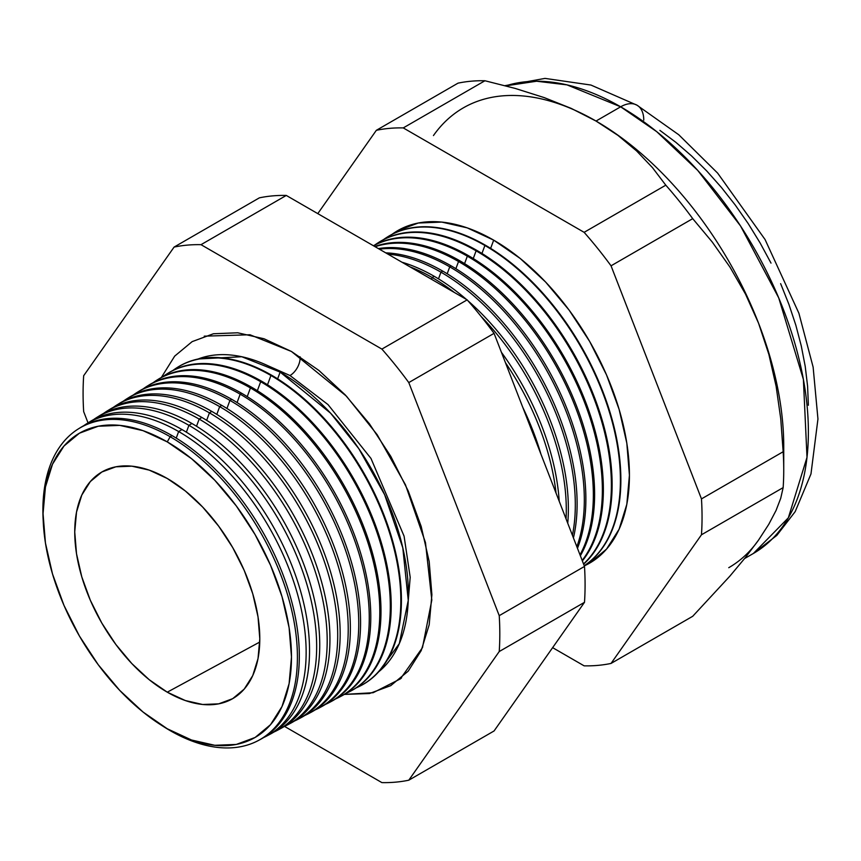 <?xml version="1.0" encoding="UTF-8"?>
<svg xmlns="http://www.w3.org/2000/svg" width="861" height="861" viewBox="0 0 861 861"><rect width="100%" height="100%" fill="white"/><g stroke="black" fill="none" stroke-linecap="round" stroke-linejoin="round"><path stroke-width="1.29" d="M378.711 671.774L399.3 643.641L408.254 600.408L402.797 547.822L384.652 494.731L358.811 448.667L330.613 413.205L280.137 372.103L241.769 356.734L198.127 358.994A181.337 104.698 -120 0 1 280.137 372.103L277.64 378.862L280.137 372.103A181.337 104.698 -120 0 1 396.243 524.338A181.337 104.698 -120 0 1 378.711 671.774M290.006 375.525A14.293 8.255 120 0 0 300.048 356.745A14.293 8.255 -60 0 1 290.006 375.525L328.009 404.584L370.983 458.45L404.089 536.166L410.191 577.279L407.145 613.85L410.191 577.279L404.089 536.166L370.983 458.45L328.009 404.584L290.006 375.525L262.519 363.331M204.261 336.167L250.002 334.768L291.448 351.471L318.85 370.402L345.186 394.844L369.466 423.849L390.754 456.298L408.222 490.964L421.201 526.491L429.187 561.523L431.888 594.725L429.187 624.795L421.201 650.604L408.222 671.149L390.754 685.636L369.466 693.525L344.303 694.396L373.125 692.718L400.365 678.888L422.482 647.623L431.813 600.074L425.474 542.591L405.466 484.786L377.204 434.73L346.456 396.189L291.448 351.471L264.047 338.771L237.701 332.787L213.42 333.756L192.143 341.634L174.675 356.131L161.341 377.484M43.168 520.022A179.971 103.912 60 0 1 78.523 428.8A179.971 103.912 60 0 1 170.155 436.721L172.017 435.591L170.155 436.721L167.271 441.897A175.666 101.426 60 0 1 291.481 657.051A175.666 101.426 60 0 1 167.271 728.772L170.155 730.612A179.971 103.912 -120 0 0 297.411 657.137A179.971 103.912 -120 0 0 170.155 436.721A179.971 103.912 60 0 1 288.177 596.824A179.971 103.912 60 0 1 258.461 740.46L260.356 739.448A180.046 103.944 -120 0 0 290.082 595.758A180.046 103.944 -120 0 0 172.017 435.591A180.046 103.944 60 0 1 290.329 596.608A180.046 103.944 60 0 1 259.398 739.943M267.114 735.821L270.483 734.024A180.412 104.159 -120 0 0 300.274 590.043A180.412 104.159 -120 0 0 181.962 429.542L178.657 431.555L176.236 438.098L178.657 431.555A180.283 104.084 60 0 1 296.884 591.938A180.283 104.084 60 0 1 267.114 735.821A180.283 104.084 60 0 1 263.67 737.533A180.283 104.084 -120 0 0 297.745 594.962A180.283 104.084 -120 0 0 178.657 431.555L181.962 429.542A180.412 104.159 60 0 1 300.704 591.55A180.412 104.159 60 0 1 268.783 734.896M277.554 730.236L280.611 728.6A180.778 104.375 -120 0 0 310.466 584.328A180.778 104.375 -120 0 0 191.917 423.494L188.914 425.323L186.374 432.179L188.914 425.323A180.67 104.31 60 0 1 307.388 586.05A180.67 104.31 60 0 1 277.554 730.236A180.67 104.31 60 0 1 273.949 732.011A180.67 104.31 -120 0 0 308.281 589.204A180.67 104.31 -120 0 0 188.914 425.323L191.917 423.494A180.778 104.375 60 0 1 310.853 585.695A180.778 104.375 60 0 1 279.072 729.396M287.994 724.65L290.738 723.175A181.144 104.59 -120 0 0 320.647 578.614A181.144 104.59 -120 0 0 201.861 417.456L199.171 419.092L196.523 426.249L199.171 419.092A181.047 104.525 60 0 1 317.892 580.153A181.047 104.525 60 0 1 287.994 724.65A181.047 104.525 60 0 1 284.227 726.501A181.047 104.525 -120 0 0 318.828 583.457A181.047 104.525 -120 0 0 199.171 419.092L201.861 417.456A181.144 104.59 60 0 1 321.002 579.83A181.144 104.59 60 0 1 289.361 723.897M298.433 719.064L300.866 717.751A181.51 104.794 -120 0 0 330.839 572.888A181.51 104.794 -120 0 0 211.806 411.407L209.417 412.86L206.662 420.329L209.417 412.86A181.423 104.751 60 0 1 328.396 574.265A181.423 104.751 60 0 1 298.433 719.064A181.423 104.751 60 0 1 294.505 720.98A181.423 104.751 -120 0 0 329.365 577.699A181.423 104.751 -120 0 0 209.417 412.86L211.806 411.407A181.51 104.794 60 0 1 331.151 573.975A181.51 104.794 60 0 1 299.65 718.397M308.873 713.468L311.004 712.338A181.886 105.01 -120 0 0 341.031 567.173A181.886 105.01 -120 0 0 221.761 405.37L219.673 406.629L216.8 414.399L219.673 406.629A181.811 104.967 60 0 1 338.89 568.378A181.811 104.967 60 0 1 308.873 713.468A181.811 104.967 60 0 1 304.783 715.469A181.811 104.967 -120 0 0 339.901 571.952A181.811 104.967 -120 0 0 219.673 406.629L221.761 405.37A181.886 105.01 60 0 1 341.3 568.12A181.886 105.01 60 0 1 309.928 712.886M319.313 707.882L321.131 706.913A182.252 105.225 -120 0 0 351.223 561.458A182.252 105.225 -120 0 0 231.706 399.321L229.93 400.397L226.938 408.48L229.93 400.397A182.188 105.182 60 0 1 349.394 562.481A182.188 105.182 60 0 1 319.313 707.882A182.188 105.182 60 0 1 315.061 709.948A182.188 105.182 -120 0 0 350.449 566.194A182.188 105.182 -120 0 0 229.93 400.397L231.706 399.321A182.252 105.225 60 0 1 351.449 562.265A182.252 105.225 60 0 1 320.217 707.387M329.752 702.296L331.259 701.489A182.618 105.44 -120 0 0 361.405 555.743A182.618 105.44 -120 0 0 241.65 393.273L240.176 394.177L237.076 402.55L240.176 394.177A182.564 105.408 60 0 1 359.898 556.593A182.564 105.408 60 0 1 329.752 702.296A182.564 105.408 60 0 1 325.34 704.427A182.564 105.408 -120 0 0 360.985 560.446A182.564 105.408 -120 0 0 240.176 394.177L241.65 393.273A182.618 105.44 60 0 1 361.598 556.41A182.618 105.44 60 0 1 330.506 701.887M340.192 696.7L341.386 696.065A182.984 105.645 -120 0 0 371.597 550.028A182.984 105.645 -120 0 0 251.606 387.235L250.433 387.945L247.225 396.63L250.433 387.945A182.941 105.623 60 0 1 370.402 550.696A182.941 105.623 60 0 1 340.192 696.7A182.941 105.623 60 0 1 335.618 698.917A182.941 105.623 -120 0 0 371.532 554.688A182.941 105.623 -120 0 0 250.433 387.945L251.606 387.235A182.984 105.645 60 0 1 371.748 550.556A182.984 105.645 60 0 1 340.784 696.377M350.631 691.114L351.514 690.64A183.361 105.86 -120 0 0 381.789 544.313A183.361 105.86 -120 0 0 261.55 381.186L260.689 381.714L257.364 390.7L260.689 381.714A183.328 105.838 60 0 1 380.906 544.809A183.328 105.838 60 0 1 350.631 691.114A183.328 105.838 60 0 1 345.896 693.396A183.328 105.838 -120 0 0 382.069 548.941A183.328 105.838 -120 0 0 260.689 381.714L261.55 381.186A183.361 105.86 60 0 1 381.897 544.701A183.361 105.86 60 0 1 351.073 690.877M270.935 375.482L267.502 384.781L270.935 375.482A183.705 106.064 60 0 1 391.411 538.911A183.705 106.064 60 0 1 361.071 685.528A183.705 106.064 60 0 1 356.174 687.874A183.705 106.064 -120 0 0 392.605 543.183A183.705 106.064 -120 0 0 270.935 375.482L271.495 375.148A183.727 106.075 60 0 1 392.056 538.846A183.727 106.075 60 0 1 361.362 685.378A183.727 106.075 -120 0 0 361.642 685.216A183.727 106.075 -120 0 0 391.981 538.588A183.727 106.075 -120 0 0 271.495 375.148L270.935 375.482A183.705 106.064 -120 0 0 172.921 370.467A183.705 106.064 60 0 1 177.398 367.399A183.705 106.064 60 0 1 270.935 375.482M522.831 407.49A189.119 109.186 60 0 1 540.934 454.145A189.119 109.186 -120 0 0 522.831 407.49M556.034 493.052A189.345 109.325 -120 0 0 505.461 362.707A189.345 109.325 60 0 1 556.034 493.052M501.436 352.343A189.431 109.369 60 0 1 559.22 501.253A189.431 109.369 -120 0 0 501.436 352.343M432.168 277.522L431.512 279.287L432.168 277.522A189.678 109.508 60 0 1 454.414 292.503A189.678 109.508 -120 0 0 432.168 277.522L434.192 276.295A189.754 109.551 60 0 1 466.458 299.456A189.754 109.551 -120 0 0 434.192 276.295L432.168 277.522A189.678 109.508 -120 0 0 409.933 266.824A189.678 109.508 60 0 1 432.168 277.522M566.054 518.882A189.678 109.508 -120 0 0 481.127 316.471A189.678 109.508 60 0 1 566.054 518.882M467.921 300.737A189.754 109.551 60 0 1 567.743 523.24A189.754 109.551 -120 0 0 467.921 300.737M440.961 272.184L438.497 278.856L440.961 272.184A190.001 109.702 60 0 1 572.414 535.262A190.001 109.702 -120 0 0 440.961 272.184L442.726 271.107A190.066 109.734 60 0 1 573.426 537.888A190.066 109.734 -120 0 0 442.726 271.107L440.961 272.184A190.001 109.702 -120 0 0 388.01 254.167A190.001 109.702 60 0 1 440.961 272.184M449.743 266.845L447.182 273.776L449.743 266.845A190.324 109.885 60 0 1 576.848 546.703A190.324 109.885 -120 0 0 449.743 266.845L451.25 265.931A190.378 109.917 60 0 1 577.473 548.306A190.378 109.917 -120 0 0 451.25 265.931L449.743 266.845A190.324 109.885 -120 0 0 379.324 249.163A190.324 109.885 60 0 1 449.743 266.845M458.536 261.507L455.878 268.697L458.536 261.507A190.647 110.068 60 0 1 580.002 554.828A190.647 110.068 -120 0 0 458.536 261.507L459.774 260.754A190.701 110.1 60 0 1 580.357 555.754A190.701 110.1 -120 0 0 459.774 260.754L458.536 261.507A190.647 110.068 -120 0 0 375.116 246.72A190.647 110.068 60 0 1 458.536 261.507M467.329 256.158L464.574 263.617L467.329 256.158A190.981 110.262 60 0 1 585.286 404.293A190.981 110.262 60 0 1 582.176 560.425A190.981 110.262 -120 0 0 585.286 404.293A190.981 110.262 -120 0 0 467.329 256.158L468.298 255.566A191.013 110.283 60 0 1 586.653 404.702A191.013 110.283 60 0 1 582.359 560.92A191.013 110.283 -120 0 0 586.653 404.702A191.013 110.283 -120 0 0 468.298 255.566L467.329 256.158A190.981 110.262 -120 0 0 373.48 245.783A190.981 110.262 60 0 1 467.329 256.158M476.111 250.82L473.259 258.537L476.111 250.82A191.303 110.445 60 0 1 597.394 407.856A191.303 110.445 60 0 1 583.543 563.966A191.303 110.445 -120 0 0 597.394 407.856A191.303 110.445 -120 0 0 476.111 250.82L476.833 250.39A191.325 110.466 60 0 1 598.363 408.136A191.325 110.466 60 0 1 583.629 564.17A191.325 110.466 -120 0 0 598.363 408.136A191.325 110.466 -120 0 0 476.833 250.39L476.111 250.82A191.303 110.445 -120 0 0 374.955 244.922A191.303 110.445 60 0 1 378.711 242.404A191.303 110.445 60 0 1 476.111 250.82M484.904 245.482L481.956 253.457L484.904 245.482A191.626 110.638 60 0 1 609.104 411.084A191.626 110.638 60 0 1 584.232 565.72A191.626 110.638 -120 0 0 609.104 411.084A191.626 110.638 -120 0 0 484.904 245.482L485.356 245.202A191.648 110.649 60 0 1 609.696 411.246A191.648 110.649 60 0 1 584.242 565.763A191.648 110.649 -120 0 0 609.696 411.246A191.648 110.649 -120 0 0 485.356 245.202L484.904 245.482A191.626 110.638 -120 0 0 383.457 239.649A191.626 110.638 60 0 1 387.332 237.044A191.626 110.638 60 0 1 484.904 245.482M493.687 240.144L490.641 248.377L493.687 240.144L520.173 258.44L545.637 282.064L569.099 310.089L589.667 341.462L606.542 374.955L619.091 409.298L626.819 443.157L629.423 475.24L626.819 504.309L619.091 529.246L606.542 549.103L589.667 563.105L584.296 565.881A191.949 110.821 -120 0 0 620.458 414.055A191.949 110.821 -120 0 0 493.687 240.144A191.949 110.821 -120 0 0 391.959 234.386L397.717 230.64L418.285 223.021L441.747 222.084L467.211 227.864L493.687 240.144M783.736 470.009L783.736 446.17A265.468 153.269 -120 0 0 758.584 323.273L768.862 354.366L776.116 386.255L780.744 418.747L783.155 451.734A294.666 170.123 60 0 1 783.736 470.009A294.666 170.123 60 0 1 783.155 487.617L780.723 498.293L776.041 510.476L768.776 524.317L758.584 540.03L745.378 557.573L729.773 576.257L692.718 616.282L611.041 663.433L701.467 534.778A294.666 170.123 -120 0 0 701.467 498.896A294.666 170.123 60 0 1 701.467 534.778L783.155 487.617L701.467 534.778L611.041 663.433L692.718 616.282L729.773 576.257L745.378 557.573L758.584 540.03L768.776 524.317L776.041 510.476L780.723 498.293L783.155 487.617A294.666 170.123 -120 0 0 783.155 451.734L701.467 498.896L611.041 265.812L701.467 498.896L783.155 451.734L780.744 418.747L776.116 386.255L768.862 354.366L758.584 323.273L745.529 294.15L729.977 267.125L712.219 241.995L692.718 218.651L611.041 265.812A294.666 170.123 -120 0 0 584.124 232.33A294.666 170.123 60 0 1 611.041 265.812L692.718 218.651A294.666 170.123 -120 0 0 665.801 185.18L584.124 232.33L403.26 127.912L484.937 80.751L403.26 127.912A294.666 170.123 -120 0 0 376.343 130.312L458.02 83.151L376.343 130.312L317.784 213.625L376.343 130.312A294.666 170.123 60 0 1 403.26 127.912L584.124 232.33L665.801 185.18L652.498 167.68L636.634 150.966L617.94 135.371L596.016 121.046L620.663 106.807A32.675 18.867 -60 0 1 637 105.193A32.675 18.867 120 0 0 620.663 106.807L656.728 131.668L697.733 170.413L740.535 225.959L778.721 297.874L803.388 379.389L807.005 457.342L788.342 517.816L753.397 553.462A265.468 153.269 -120 0 0 794.09 340.741A265.468 153.269 -120 0 0 620.663 106.807L596.016 121.046A265.468 153.269 60 0 1 758.584 323.273A265.468 153.269 60 0 1 783.467 457.621M167.271 692.179A130.85 75.553 60 0 1 82.172 578.151A130.85 75.553 60 0 1 100.436 472.85A130.85 75.553 60 0 1 167.271 478.49A130.85 75.553 60 0 1 253.134 595.091A130.85 75.553 60 0 1 231.265 699.444A130.85 75.553 60 0 1 167.271 692.179L259.753 642.048L167.271 692.179L149.211 679.706L131.862 663.605L115.858 644.491L101.835 623.106L90.33 600.278L81.784 576.87L76.521 553.784L74.735 531.915L76.521 512.091L81.784 495.086L90.33 481.557L101.835 472.011L115.858 466.813L131.862 466.178L149.211 470.117L167.271 478.49L185.319 490.964L202.679 507.064L218.672 526.179L232.696 547.553L244.201 570.391L252.757 593.799L258.02 616.885L259.796 638.754L258.02 658.568L252.757 675.573L244.201 689.112L232.696 698.658L218.672 703.846L202.679 704.492L185.319 700.542L167.271 692.179M758.584 540.03A265.468 153.269 60 0 1 728.75 567.7M258.461 740.46A179.971 103.912 60 0 1 170.155 730.612A179.971 103.912 60 0 1 161.782 725.457M88.5 422.633A180.412 104.159 60 0 1 181.962 429.542A180.412 104.159 -120 0 0 90.104 421.599L86.864 423.612A180.283 104.084 60 0 1 178.657 431.555A180.283 104.084 -120 0 0 83.668 425.743A180.283 104.084 60 0 1 86.864 423.612M98.412 416.476A180.778 104.375 60 0 1 191.917 423.494A180.778 104.375 -120 0 0 99.865 415.54L96.927 417.37A180.67 104.31 60 0 1 188.914 425.323A180.67 104.31 -120 0 0 93.58 419.598A180.67 104.31 60 0 1 96.927 417.37M108.314 410.32A181.144 104.59 60 0 1 201.861 417.456A181.144 104.59 -120 0 0 109.627 409.481L106.979 411.117A181.047 104.525 60 0 1 199.171 419.092A181.047 104.525 -120 0 0 103.503 413.452A181.047 104.525 60 0 1 106.979 411.117M118.226 404.153A181.51 104.794 60 0 1 211.806 411.407A181.51 104.794 -120 0 0 119.388 403.422L117.042 404.874A181.423 104.751 60 0 1 209.417 412.86A181.423 104.751 -120 0 0 113.415 407.307A181.423 104.751 60 0 1 117.042 404.874M128.128 397.997A181.886 105.01 60 0 1 221.761 405.37A181.886 105.01 -120 0 0 129.15 397.351L127.105 398.621A181.811 104.967 60 0 1 219.673 406.629A181.811 104.967 -120 0 0 123.327 401.172A181.811 104.967 60 0 1 127.105 398.621M138.901 391.303A182.252 105.225 60 0 1 231.706 399.321A182.252 105.225 -120 0 0 138.912 391.292L137.168 392.379A182.188 105.182 60 0 1 229.93 400.397A182.188 105.182 -120 0 0 133.251 395.027A182.188 105.182 60 0 1 137.168 392.379M241.65 393.273A182.618 105.44 -120 0 0 148.673 385.233A182.618 105.44 60 0 1 241.65 393.273M143.163 388.881A182.564 105.408 60 0 1 147.22 386.137A182.564 105.408 60 0 1 240.176 394.177A182.564 105.408 -120 0 0 143.163 388.881M157.854 379.54A182.984 105.645 60 0 1 251.606 387.235A182.984 105.645 -120 0 0 158.435 379.174L157.283 379.884A182.941 105.623 60 0 1 250.433 387.945A182.941 105.623 -120 0 0 153.086 382.747A182.941 105.623 60 0 1 157.283 379.884M167.766 373.383A183.361 105.86 60 0 1 261.55 381.186A183.361 105.86 -120 0 0 168.186 373.114L167.346 373.642A183.328 105.838 60 0 1 260.689 381.714A183.328 105.838 -120 0 0 162.998 376.601A183.328 105.838 60 0 1 167.346 373.642M271.495 375.148A183.727 106.075 -120 0 0 177.947 367.055A183.727 106.075 -120 0 0 177.678 367.227A183.727 106.075 60 0 1 271.495 375.148M434.192 276.295A189.754 109.551 -120 0 0 401.936 262.218A189.754 109.551 60 0 1 434.192 276.295M442.726 271.107A190.066 109.734 -120 0 0 385.728 252.854A190.066 109.734 60 0 1 442.726 271.107M451.25 265.931A190.378 109.917 -120 0 0 378.366 248.603A190.378 109.917 60 0 1 451.25 265.931M459.774 260.754A190.701 110.1 -120 0 0 374.75 246.515A190.701 110.1 60 0 1 459.774 260.754M468.298 255.566A191.013 110.283 -120 0 0 373.426 245.751A191.013 110.283 60 0 1 468.298 255.566M379.055 242.178A191.325 110.466 60 0 1 476.833 250.39A191.325 110.466 -120 0 0 379.41 241.963L378.711 242.404M485.356 245.202A191.648 110.649 -120 0 0 387.773 236.764A191.648 110.649 -120 0 0 387.558 236.904A191.648 110.649 60 0 1 485.356 245.202M611.041 663.433A294.666 170.123 60 0 1 584.124 665.844L552.633 647.655L584.124 665.844A294.666 170.123 -120 0 0 611.041 663.433M484.937 80.751A294.666 170.123 -120 0 0 458.02 83.151A294.666 170.123 60 0 1 484.937 80.751L515.255 88.435L484.937 80.751M463.283 107.894A265.468 153.269 60 0 1 596.016 121.046L571.23 108.4L544.227 97.605L515.255 88.435L544.227 97.605L571.23 108.4L596.016 121.046L617.94 135.371L636.634 150.966L652.498 167.68L665.801 185.18A294.666 170.123 60 0 1 692.718 218.651L712.219 241.995L729.977 267.125L745.529 294.15L758.584 323.273A265.468 153.269 -120 0 0 596.016 121.046A265.468 153.269 -120 0 0 433.449 135.564M408.792 780.195L499.229 651.54A294.666 170.123 -120 0 0 499.229 615.658L408.792 382.575A294.666 170.123 -120 0 0 381.886 349.092L201.011 244.675A294.666 170.123 -120 0 0 174.094 247.075L83.668 375.73A294.666 170.123 -120 0 0 83.668 411.623L88.037 422.88L83.668 411.623A294.666 170.123 60 0 1 83.668 375.73L174.094 247.075A294.666 170.123 60 0 1 201.011 244.675L381.886 349.092A294.666 170.123 60 0 1 408.792 382.575L499.229 615.658A294.666 170.123 60 0 1 499.229 651.54L584.501 602.313L494.063 730.967L408.792 780.195A294.666 170.123 60 0 1 381.886 782.606A294.666 170.123 -120 0 0 408.792 780.195L494.063 730.967L584.501 602.313A294.666 170.123 -120 0 0 584.501 566.43A294.666 170.123 60 0 1 584.501 602.313L499.229 651.54L408.792 780.195M284.496 726.383L381.886 782.606L284.496 726.383M79.438 428.24A180.046 103.944 60 0 1 172.017 435.591A180.046 103.944 -120 0 0 80.342 427.659L78.523 428.8M620.663 106.807A265.468 153.269 -120 0 0 505.719 85.842L536.651 81.225L566.99 84.873L620.663 106.807M659.903 130.377L675.885 142.345L691.555 155.927L706.763 170.984L721.367 187.397L735.219 204.983L748.198 223.58L760.166 243.028L771.015 263.111M780.636 283.646L788.945 304.439L795.855 325.286L801.29 345.993L805.218 366.355L807.586 386.169L808.382 405.262M167.271 441.897L143.034 430.661L119.733 425.377L98.251 426.227L79.427 433.201L63.983 446.02L52.51 464.187L45.439 487.014L43.05 513.619L45.439 542.979L52.51 573.964L63.983 605.391L79.427 636.042L98.251 664.746L119.733 690.404L143.034 712.015L167.271 728.772L191.497 739.997L214.798 745.292L236.28 744.442L255.104 737.468L270.548 724.65L282.031 706.483L289.102 683.656L291.481 657.051L289.102 627.691L282.031 596.695L270.548 565.279L255.104 534.616L236.28 505.913L214.798 480.266L191.497 458.644L167.271 441.897L170.155 436.721A179.971 103.912 -120 0 0 43.093 518.43L43.244 521.658A175.666 101.426 60 0 1 167.271 441.897M494.063 333.347L584.501 566.43L499.229 615.658L584.501 566.43L494.063 333.347L408.792 382.575L494.063 333.347A294.666 170.123 -120 0 0 467.157 299.865A294.666 170.123 60 0 1 494.063 333.347M259.376 197.847A294.666 170.123 60 0 1 286.282 195.436L467.157 299.865L381.886 349.092L467.157 299.865L286.282 195.436L201.011 244.675L286.282 195.436A294.666 170.123 -120 0 0 259.376 197.847L174.094 247.075L259.376 197.847M744.604 558.541L753.397 553.462L776.794 535.424L795.166 511.66L810.976 473.948L817.95 418.995L813.128 367.12L798.9 313.243L765.074 239.541L717.676 173.158L678.759 134.757L637 105.193A32.675 18.867 -60 0 1 643.77 120.153M160.394 724.575L163.116 726.318A179.971 103.912 -120 0 0 170.155 730.612L167.271 728.772A175.666 101.426 60 0 1 160.394 724.575A175.666 101.426 60 0 1 43.244 521.658M361.642 685.216L361.071 685.528M148.673 385.233L147.22 386.137M177.947 367.055L177.398 367.399M505.02 85.659L544.991 78.394L590.926 85.045L637 105.193M401.538 677.887L400.365 678.888"/></g></svg>
